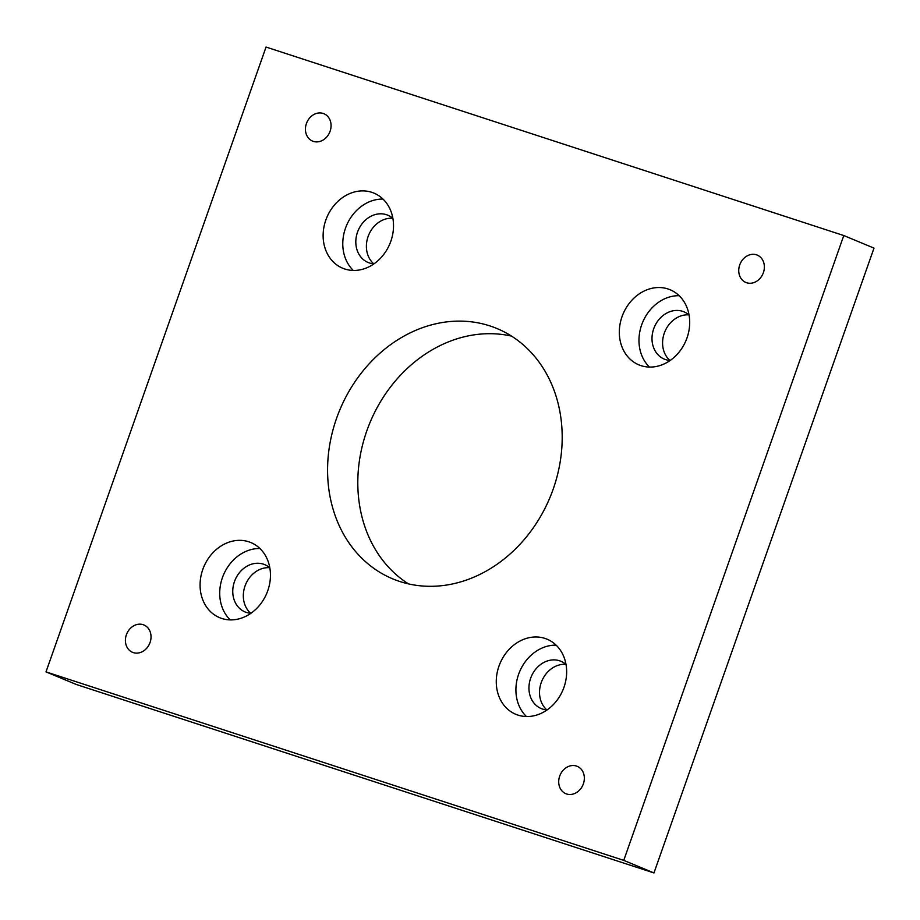 <?xml version="1.0" encoding="UTF-8"?>
<svg xmlns="http://www.w3.org/2000/svg" width="920" height="920" viewBox="0 0 920 920"><rect width="100%" height="100%" fill="white"/><g stroke="black" fill="none" stroke-linecap="round" stroke-linejoin="round"><path stroke-width="1.38" d="M150.052 642.505A14.812 12.443 112.6 0 1 132.526 652.314A14.812 12.443 112.6 0 1 126.741 633.857A14.812 12.443 112.6 0 1 143.911 624.967A14.812 12.443 112.6 0 1 150.052 642.505M583.36 783.874A14.812 12.443 112.6 0 1 565.834 793.684A14.812 12.443 112.6 0 1 560.038 775.226A14.812 12.443 112.6 0 1 577.219 766.325A14.812 12.443 112.6 0 1 583.36 783.874M330.084 131.284A14.812 12.443 112.6 0 1 312.558 141.093A14.812 12.443 112.6 0 1 306.762 122.636A14.812 12.443 112.6 0 1 323.943 113.735A14.812 12.443 112.6 0 1 330.084 131.284M763.393 272.642A14.812 12.443 112.6 0 1 745.867 282.463A14.812 12.443 112.6 0 1 740.071 264.005A14.812 12.443 112.6 0 1 757.252 255.105A14.812 12.443 112.6 0 1 763.393 272.642M556.128 645.15A40.675 34.155 -67.4 0 0 519.57 671.807A40.675 34.155 -67.4 0 0 526.424 716.53M566.007 664.458A25.61 21.505 -67.4 0 0 560.935 661.284A25.61 21.505 -67.4 0 0 559.601 660.79A25.61 21.505 -67.4 0 0 530.932 677.453A25.61 21.505 -67.4 0 0 541.259 708.572A25.61 21.505 -67.4 0 0 542.593 709.067A25.61 21.505 -67.4 0 0 547.089 709.929M517.948 715.093A40.675 34.155 112.6 0 1 515.832 714.311A40.675 34.155 112.6 0 1 499.928 663.63A40.675 34.155 112.6 0 1 547.078 639.193A40.675 34.155 112.6 0 1 563.488 688.62A40.675 34.155 112.6 0 1 517.948 715.093M565.869 664.332A25.61 21.505 -67.4 0 0 541.822 681.064A25.61 21.505 -67.4 0 0 546.905 709.918M259.934 548.527A40.675 34.155 -67.4 0 0 222.41 577.691A40.675 34.155 -67.4 0 0 230.242 619.896M269.825 567.824A25.61 21.505 -67.4 0 0 264.741 564.65A25.61 21.505 -67.4 0 0 234.45 581.624A25.61 21.505 -67.4 0 0 245.065 611.938A25.61 21.505 -67.4 0 0 250.895 613.295M202.768 569.514A40.675 34.155 112.6 0 1 250.895 542.57A40.675 34.155 112.6 0 1 266.8 593.239A40.675 34.155 112.6 0 1 219.638 617.676A40.675 34.155 112.6 0 1 202.768 569.514M269.675 567.709A25.61 21.505 -67.4 0 0 245.019 586.017A25.61 21.505 -67.4 0 0 250.711 613.283M382.996 199.077A40.675 34.155 -67.4 0 0 346.438 225.722A40.675 34.155 -67.4 0 0 353.303 270.445M392.886 218.373A25.61 21.505 -67.4 0 0 387.803 215.199A25.61 21.505 -67.4 0 0 386.469 214.705A25.61 21.505 -67.4 0 0 357.799 231.368A25.61 21.505 -67.4 0 0 368.126 262.487A25.61 21.505 -67.4 0 0 369.472 262.982A25.61 21.505 -67.4 0 0 373.957 263.856M371.829 192.326A40.675 34.155 112.6 0 1 373.957 193.119A40.675 34.155 112.6 0 1 389.861 243.788A40.675 34.155 112.6 0 1 342.7 268.226A40.675 34.155 112.6 0 1 326.289 218.799A40.675 34.155 112.6 0 1 371.829 192.326M392.736 218.258A25.61 21.505 -67.4 0 0 368.69 234.991A25.61 21.505 -67.4 0 0 373.773 263.833M679.19 295.699A40.675 34.155 -67.4 0 0 642.631 322.356A40.675 34.155 -67.4 0 0 649.485 367.08M689.068 315.008A25.61 21.505 -67.4 0 0 683.997 311.834A25.61 21.505 -67.4 0 0 653.694 328.796A25.61 21.505 -67.4 0 0 664.32 359.122A25.61 21.505 -67.4 0 0 670.151 360.479M687.01 337.904A40.675 34.155 112.6 0 1 638.894 364.86A40.675 34.155 112.6 0 1 622.978 314.18A40.675 34.155 112.6 0 1 670.139 289.754A40.675 34.155 112.6 0 1 687.01 337.904M688.931 314.881A25.61 21.505 -67.4 0 0 664.274 333.201A25.61 21.505 -67.4 0 0 669.967 360.467M511.543 336.122A135.585 113.838 -67.4 0 0 366.781 430.951A135.585 113.838 -67.4 0 0 408.457 583.878M553.219 489.049A135.585 113.838 112.6 0 1 392.805 578.898A135.585 113.838 112.6 0 1 339.779 409.975A135.585 113.838 112.6 0 1 496.972 328.532A135.585 113.838 112.6 0 1 553.219 489.049M46 671.887L266.041 47.058L843.778 235.543L623.748 860.372L46 671.887L76.222 684.457L653.959 872.942L623.748 860.372M653.959 872.942L874 248.112L843.778 235.543"/></g></svg>

